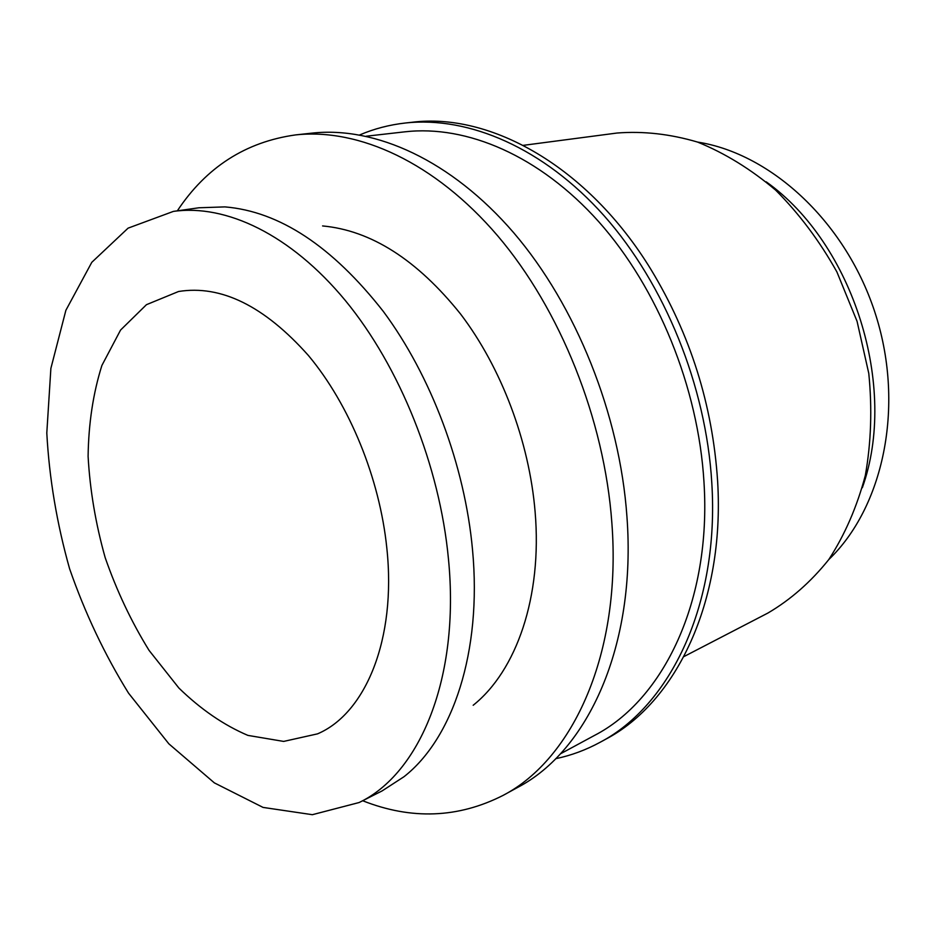 <?xml version="1.0" encoding="UTF-8"?>
<svg xmlns="http://www.w3.org/2000/svg" width="936" height="936" viewBox="0 0 936 936"><rect width="100%" height="100%" fill="white"/><g stroke="black" fill="none" stroke-linecap="round" stroke-linejoin="round"><path stroke-width="1.4" d="M828.734 559.611C883.034 507.604 904.925 407.558 875.897 315.42C847.021 223.236 771.837 153.691 697.554 142.073M683.912 656.592L767.871 613.068C790.581 599.754 810.868 581.923 828.746 559.611C844.787 534.912 856.99 506.879 865.32 475.488C871.123 442.693 872.282 408.669 868.783 373.417L857.072 321.34L836.889 271.908C819.597 240.997 799.204 213.747 775.675 190.16C750.894 169.182 724.85 153.153 697.566 142.073C670.141 133.988 643.301 130.981 617.046 133.029L523.294 145.349M862.325 487.726C898.42 387.118 853.363 243.723 766.221 181.841M386.837 548.215C379.724 478.343 349.479 404.598 308.4 355.481C264.315 305.99 221.025 284.673 178.542 291.505L146.461 304.68L120.557 330.069L101.895 365.45C93.167 393.132 88.569 423.423 88.101 456.335C89.95 489.984 95.636 523.727 105.16 557.575C116.707 590.78 131.332 621.715 149.058 650.38L178.893 688.042C200.819 709.359 223.821 725.143 247.9 735.392L283.666 741.417L317.526 733.859C365.438 713.524 396.571 639.405 386.837 548.215M448.461 559.049C439.733 465.906 399.847 366.772 345.361 300.538C290.675 234.398 225.857 203.919 173.394 211.396L128.08 228.15L91.798 262.314L65.883 310.296L50.883 368.375L46.8 433.005C49.245 478.202 56.839 523.446 69.592 568.749C85.036 613.197 104.692 654.662 128.536 693.143L168.843 743.816L214.367 782.882L263.063 807.417L312.367 814.694L359.12 802.526C419.644 773.779 460.173 678.319 448.461 559.049M359.12 802.526L382.075 790.932L403.966 776.74C452.661 738.644 482.122 652.1 472.528 549.853C464.841 465.449 431.133 375.862 383.327 311.431C332.233 246.273 279.431 211.419 224.921 206.891L198.865 207.78L173.394 211.396M473.183 705.264C516.368 670.831 542.377 596.969 535.111 511.828C529.273 441.5 501.298 367.602 460.582 314.04C417.07 259.763 371.065 230.408 322.581 225.939M362.665 800.736C411.395 819.983 458.219 818.193 503.147 795.366C573.125 758.956 621.832 653.152 611.851 522.791C604.387 419.234 560.255 309.371 497.636 235.778C434.784 162.291 358.699 128.021 295.647 134.901C245.735 141.862 206.294 167.181 177.337 210.834M503.147 795.366L517.713 787.387C587.738 750.929 636.574 645.84 626.944 516.754C619.761 414.192 576.026 305.545 513.724 232.771C451.175 160.114 375.254 126.231 312.156 133.111L295.647 134.901M560.313 753.901L594.582 735.38C663.32 699.882 711.688 601.087 703.966 481.888C698.291 387.387 657.774 288.124 598.771 221.75C539.534 155.505 466.549 124.804 404.96 131.812L366.245 136.211M555.691 758.698C571.065 755.492 585.889 750.017 600.175 742.248C670.199 705.627 719.55 604.691 711.793 482.8C706.072 385.913 664.63 284.029 604.188 215.853C543.512 147.794 468.737 116.111 405.604 122.979C389.446 124.769 374.154 128.758 359.705 134.924M405.604 122.979L412.015 122.277C490.16 112.332 587.866 166.257 651.058 269.65C690.335 334.503 712.507 404.785 717.573 480.484L717.643 481.549C724.932 602.515 675.616 702.62 605.826 739.159L600.175 742.248"/></g></svg>
